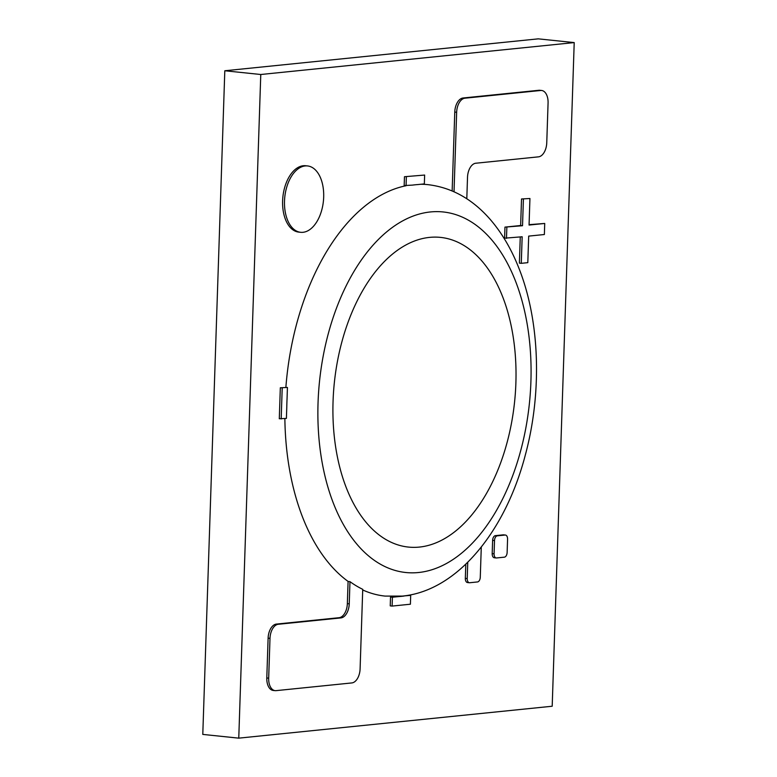 <?xml version="1.0" encoding="UTF-8"?>
<svg xmlns="http://www.w3.org/2000/svg" width="777" height="777" viewBox="0 0 777 777"><rect width="100%" height="100%" fill="white"/><g stroke="black" fill="none" stroke-linecap="round" stroke-linejoin="round"><path stroke-width="1.17" d="M574.213 42.589L538.238 38.85L224.806 70.765L202.787 734.411L238.762 738.15L552.194 706.235L574.213 42.589L260.771 74.505L224.806 70.765M260.771 74.505L238.762 738.15M362.733 589.335A206.886 120.435 -84.1 0 1 349.971 581.662L348.086 581.468L347.348 603.632A13.345 7.77 -84.1 0 1 339.073 617.705L276.389 624.086A13.345 7.77 95.9 0 0 268.114 638.16L266.793 677.971A13.345 7.77 95.9 0 0 273.242 690.452L275.136 690.646A13.345 7.77 95.9 0 0 276.068 690.646L351.816 682.934A13.345 7.77 95.9 0 0 360.091 669.084L362.733 589.335M349.971 581.662L349.242 603.826A13.345 7.77 -84.1 0 1 340.957 617.9L278.273 624.281A13.345 7.77 95.9 0 0 269.998 638.354L268.677 678.166A13.345 7.77 95.9 0 0 275.136 690.646M466.802 198.766L467.511 177.302A13.345 7.77 -84.1 0 1 475.786 163.228L538.48 156.847A13.345 7.77 95.9 0 0 546.755 142.774L548.076 102.962A13.345 7.77 95.9 0 0 541.618 90.482A13.345 7.77 95.9 0 0 540.675 90.482L464.928 98.193A13.345 7.77 95.9 0 0 456.653 112.267L454.021 191.754M541.618 90.482L539.733 90.287A13.345 7.77 95.9 0 0 538.791 90.287L463.043 97.999A13.345 7.77 95.9 0 0 454.768 112.073L452.146 190.938M521.28 263.325L527.806 262.655L528.69 236.111L544.366 234.518L544.726 223.455L529.059 225.048L529.933 198.504L521.522 198.97L520.639 225.515L504.963 227.117L504.603 238.18L522.163 236.771L521.28 263.325L519.386 263.121L520.26 236.966M529.933 198.504L521.522 198.97M523.407 199.165L522.523 225.719L520.639 225.515M522.523 225.719L504.963 227.117M506.857 227.311L506.487 238.374M544.726 223.455L529.069 224.66M415.2 184.79A206.886 120.435 -84.1 0 1 417.812 184.567L424.339 183.906L424.64 175.058L404.467 176.719L404.166 185.567L412.587 185.101A206.886 120.435 -84.1 0 1 415.2 184.79M424.64 175.058L404.467 176.719M406.352 176.913L406.06 185.761M286.771 407.352A206.886 120.435 -84.1 0 1 287.063 398.504L287.432 387.451L280.322 387.781L279.293 418.754L286.402 418.414L286.771 407.352M287.432 387.451L280.322 387.781M282.206 387.976L281.177 418.949M404.166 596.027A206.886 120.435 -84.1 0 1 398.941 596.561L392.404 597.222L392.113 606.079L410.402 604.215L410.693 595.367L403.535 595.969M398.941 596.561L397.775 596.445M395.542 596.522L390.52 597.027L390.229 605.875L392.113 606.079M392.404 597.222L390.52 597.027M410.693 595.367L408.857 595.172M465.802 564.18L465.326 578.389A4.448 2.593 95.9 0 0 467.482 582.546A4.448 2.593 95.9 0 0 467.793 582.546M467.754 562.266L467.22 578.583A4.448 2.593 95.9 0 0 469.366 582.74A4.448 2.593 95.9 0 0 469.687 582.74L477.515 581.944A4.448 2.593 95.9 0 0 480.273 577.253L481.284 547.066M503.836 534.916A4.448 2.593 95.9 0 0 503.535 534.848A4.448 2.593 95.9 0 0 503.214 534.848L495.386 535.644A4.448 2.593 95.9 0 0 492.628 540.336L492.181 553.612A4.448 2.593 95.9 0 0 494.337 557.769A4.448 2.593 95.9 0 0 494.648 557.769M507.575 539.199A4.448 2.593 95.9 0 0 505.419 535.042A4.448 2.593 95.9 0 0 505.108 535.042L497.27 535.839A4.448 2.593 95.9 0 0 494.512 540.53L494.075 553.807A4.448 2.593 95.9 0 0 496.221 557.964A4.448 2.593 95.9 0 0 496.532 557.964L504.37 557.167A4.448 2.593 95.9 0 0 507.128 552.476L507.575 539.199M302.991 232.304A33.362 19.415 95.9 0 0 323.582 199.126A33.362 19.415 95.9 0 0 307.537 165.938A33.362 19.415 95.9 0 0 305.196 165.938A33.362 19.415 95.9 0 0 284.605 199.116A33.362 19.415 95.9 0 0 300.641 232.304A33.362 19.415 95.9 0 0 302.991 232.304M307.537 165.938L305.652 165.744A33.362 19.415 95.9 0 0 303.302 165.744A33.362 19.415 95.9 0 0 282.711 198.922A33.362 19.415 95.9 0 0 298.757 232.109L300.641 232.304M420.775 184.266A206.837 120.406 -84.1 0 1 427.855 184.644C451.699 187.461 472.503 199.087 490.277 219.493C502.204 233.323 511.917 250.019 519.444 269.59C540.005 322.251 542.025 393.249 525.339 454.963C505.448 531.419 457.119 590.938 402.272 596.105L385.12 596.095A206.837 120.406 -84.1 0 1 362.713 589.966M348.174 581.478A206.837 120.406 -84.1 0 1 284.868 418.57M285.878 387.286A206.837 120.406 -84.1 0 1 405.982 185.752M429.613 237.383A155.682 90.627 -84.1 0 1 515.889 382.925A155.682 90.627 -84.1 0 1 419.337 547.086A155.682 90.627 -84.1 0 1 333.051 401.544A155.682 90.627 -84.1 0 1 429.613 237.383M349.242 603.826L347.348 603.632M340.957 617.9L339.073 617.705M278.273 624.281L276.389 624.086M269.998 638.354L268.114 638.16M268.677 678.166L266.793 677.971M540.675 90.482L538.791 90.287M464.928 98.193L463.043 97.999M456.653 112.267L454.768 112.073M467.22 578.583L465.326 578.389M505.108 535.042L503.214 534.848M497.27 535.839L495.386 535.644M494.512 540.53L492.628 540.336M494.075 553.807L492.181 553.612M418.492 572.523A181.255 105.517 -84.1 0 1 318.036 403.078A181.255 105.517 -84.1 0 1 430.458 211.946A181.255 105.517 -84.1 0 1 530.914 381.4A181.255 105.517 -84.1 0 1 418.492 572.523M469.366 582.74L467.482 582.546M505.419 535.042L503.535 534.848M496.221 557.964L494.337 557.769"/></g></svg>
